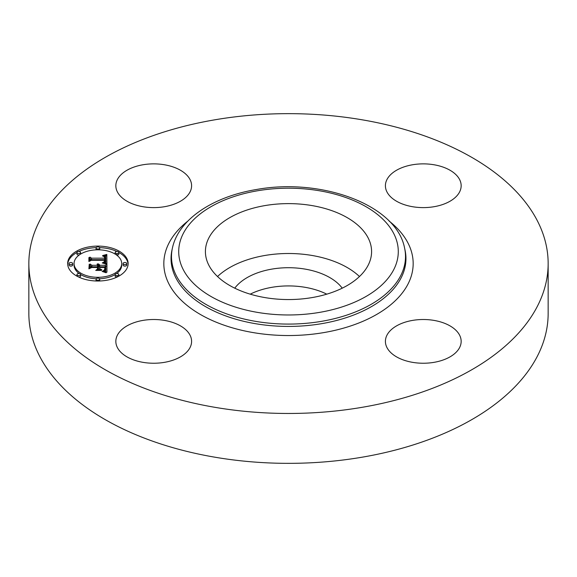 <?xml version="1.0" encoding="UTF-8"?>
<svg xmlns="http://www.w3.org/2000/svg" width="577" height="577" viewBox="0 0 577 577"><rect width="100%" height="100%" fill="white"/><g stroke="black" fill="none" stroke-linecap="round" stroke-linejoin="round"><path stroke-width="0.87" d="M217.529 276.527A83.088 47.97 180 0 1 359.471 276.527M234.76 288.175A58.465 33.754 180 0 1 272.041 269.077A58.465 33.754 180 0 1 342.24 288.175M250.223 294.162A58.465 33.754 180 0 1 272.041 287.288A58.465 33.754 180 0 1 326.777 294.162M548.15 263.559L548.15 313.441A259.65 149.905 180 0 1 361.599 457.287A259.65 149.905 180 0 1 28.85 313.441L28.85 263.559A259.65 149.905 180 0 1 215.401 119.713A259.65 149.905 180 0 1 548.15 263.559A259.65 149.905 180 0 1 361.599 407.405A259.65 149.905 180 0 1 28.85 263.559M433.947 362.356A37.88 21.868 180 0 1 385.407 341.375A37.88 21.868 180 0 1 412.62 320.394A37.88 21.868 180 0 1 461.16 341.375A37.88 21.868 180 0 1 433.947 362.356M459.631 179.584A37.88 21.868 180 0 1 461.16 185.744A37.88 21.868 180 0 1 428.668 207.388A37.88 21.868 180 0 1 386.936 191.896A37.88 21.868 180 0 1 385.407 185.744A37.88 21.868 180 0 1 417.899 164.092A37.88 21.868 180 0 1 459.631 179.584M143.053 164.755A37.88 21.868 180 0 1 191.593 185.744A37.88 21.868 180 0 1 164.38 206.725A37.88 21.868 180 0 1 115.84 185.744A37.88 21.868 180 0 1 143.053 164.755M190.064 335.215A37.88 21.868 180 0 1 191.593 341.375A37.88 21.868 180 0 1 159.101 363.02A37.88 21.868 180 0 1 117.369 347.534A37.88 21.868 180 0 1 115.84 341.375A37.88 21.868 180 0 1 148.332 319.73A37.88 21.868 180 0 1 190.064 335.215M368.227 238.077A83.088 47.97 180 0 1 371.588 251.586A83.088 47.97 180 0 1 300.314 299.066A83.088 47.97 180 0 1 208.773 265.095A83.088 47.97 180 0 1 205.412 251.586A83.088 47.97 180 0 1 276.686 204.107A83.088 47.97 180 0 1 368.227 238.077M97.888 246.098A30.242 17.461 180 0 1 128.13 263.559A30.242 17.461 180 0 1 97.888 281.021A30.242 17.461 180 0 1 67.646 263.559A30.242 17.461 180 0 1 97.888 246.098M128.101 264.309A30.242 17.461 0 0 0 118.833 252.459M116.879 251.464A30.242 17.461 0 0 0 99.633 247.627M96.143 247.627A30.242 17.461 0 0 0 78.898 251.464M76.943 252.459A30.242 17.461 0 0 0 67.675 264.309M74.058 263.559A23.83 13.754 180 0 1 97.888 249.805A23.83 13.754 180 0 1 121.711 263.559A23.83 13.754 180 0 1 97.888 277.313A23.83 13.754 180 0 1 74.058 263.559L74.058 265.052A23.83 13.754 0 0 0 79.164 273.563M80.6 274.522A23.83 13.754 0 0 0 96.186 278.778M99.59 278.778A23.83 13.754 0 0 0 115.176 274.522M116.612 273.563A23.83 13.754 0 0 0 121.711 265.052L121.711 263.559M123.089 263.559L123.089 265.052A1.832 1.06 0 0 0 124.92 266.112A1.832 1.06 0 0 0 126.752 265.052L126.752 263.559A1.832 1.06 180 0 1 124.92 264.619A1.832 1.06 180 0 1 123.089 263.559A1.832 1.06 180 0 1 124.92 262.499A1.832 1.06 180 0 1 126.752 263.559M96.056 279.167A1.832 1.06 180 0 1 97.888 278.107A1.832 1.06 180 0 1 99.72 279.167A1.832 1.06 180 0 1 97.888 280.227A1.832 1.06 180 0 1 96.056 279.167L96.056 280.66A1.832 1.06 0 0 0 96.143 280.992M99.633 280.992A1.832 1.06 0 0 0 99.72 280.66L99.72 279.167M115.169 274.594A1.832 1.06 180 0 1 117.001 273.534A1.832 1.06 180 0 1 118.833 274.594A1.832 1.06 180 0 1 117.001 275.655A1.832 1.06 180 0 1 115.169 274.594L115.169 276.094A1.832 1.06 0 0 0 116.879 277.148M118.833 276.152A1.832 1.06 0 0 0 118.833 276.094L118.833 274.594M69.016 263.559L69.016 265.052A1.832 1.06 0 0 0 70.856 266.112A1.832 1.06 0 0 0 72.688 265.052L72.688 263.559A1.832 1.06 180 0 1 70.856 264.619A1.832 1.06 180 0 1 69.016 263.559A1.832 1.06 180 0 1 70.856 262.499A1.832 1.06 180 0 1 72.688 263.559M76.936 274.594A1.832 1.06 180 0 1 78.768 273.534A1.832 1.06 180 0 1 80.6 274.594A1.832 1.06 180 0 1 78.768 275.655A1.832 1.06 180 0 1 76.936 274.594L76.936 276.094A1.832 1.06 0 0 0 76.943 276.152M78.898 277.148A1.832 1.06 0 0 0 80.6 276.094L80.6 274.594M99.59 249.834A1.832 1.06 0 0 0 99.72 249.444L99.72 247.951A1.832 1.06 180 0 1 97.888 249.012A1.832 1.06 180 0 1 96.056 247.951A1.832 1.06 180 0 1 97.888 246.891A1.832 1.06 180 0 1 99.72 247.951M96.056 247.951L96.056 249.444A1.832 1.06 0 0 0 96.186 249.834M116.612 255.056A1.832 1.06 0 0 0 117.001 255.077A1.832 1.06 0 0 0 118.833 254.017L118.833 252.524A1.832 1.06 180 0 1 117.001 253.577A1.832 1.06 180 0 1 115.169 252.524A1.832 1.06 180 0 1 117.001 251.464A1.832 1.06 180 0 1 118.833 252.524M115.169 252.524L115.169 254.017A1.832 1.06 0 0 0 115.176 254.089M76.936 252.524A1.832 1.06 180 0 1 78.768 251.464A1.832 1.06 180 0 1 80.6 252.524A1.832 1.06 180 0 1 78.768 253.577A1.832 1.06 180 0 1 76.936 252.524L76.936 254.017A1.832 1.06 0 0 0 78.768 255.077A1.832 1.06 0 0 0 79.164 255.056M80.6 254.089A1.832 1.06 0 0 0 80.6 254.017L80.6 252.524M106.933 263.566L102.93 262.456L105.425 261.532L105.742 259.78L91.418 259.686L89.976 260.588L89.976 257.104L91.527 258.171L104.675 258.171L104.423 256.751L102.569 255.936L104.538 256.462L105.014 258.085L105.663 258.171L105.302 256.202L102.706 255.532L106.803 254.421L106.933 263.566M106.103 264.042L102.244 262.939L106.103 264.042M104.04 262.008L104.668 260.306L91.375 260.299L88.894 261.511L88.894 257.609L89.247 257.436L89.247 261.092L91.274 260.068L105.043 260.068L104.891 261.468L104.04 262.008M106.933 264.266L106.933 272.185L102.966 270.938L105.483 269.711L105.836 266.819L99.648 266.819L99.648 267.288L105.108 267.288L104.942 269.574L103.759 270.462L104.682 269.452L104.754 267.476L99.648 267.476L99.648 268.63L101.884 269.848L96.345 269.848L98.544 268.572L98.544 266.819L91.88 266.819L90.163 267.8L90.163 264.05L91.88 265.297L97.563 265.297L97.073 264.122L97.917 265.297L98.544 265.297L97.773 263.783L99.1 264.331L99.648 265.297L105.23 265.297L106.933 264.266M106.125 272.762L102.086 271.392L104.329 271.724L106.125 272.762M101.422 270.411L95.71 270.411L101.422 270.411M97.434 269.041L97.434 267.476L91.772 267.476L88.894 268.824L89.247 264.216L89.247 268.392L91.613 267.288L97.787 267.288L97.434 268.976M106.933 272.185L106.933 265.759L105.23 266.79L99.648 266.79L98.566 265.521M105.23 265.297L105.23 266.79M98.566 265.067L98.544 266.79L97.917 266.79L97.563 265.968M97.563 265.297L97.563 266.79L91.88 266.79L90.163 265.55L90.163 267.8M98.544 268.572L98.544 269.848L98.544 268.572M105.122 267.512L104.819 268.781M105.822 268.276L105.209 271.507M99.648 265.297L99.648 266.79M99.605 265.074L99.605 266.567M99.525 264.865L99.525 266.358M99.417 264.67L99.417 266.163M99.273 264.497L99.273 265.99M99.1 264.331L99.1 265.831M98.898 264.194L98.898 265.687M98.667 264.064L98.667 265.564M98.4 263.956L98.4 264.518M98.559 265.182L98.559 266.682M98.544 265.297L98.544 266.79M97.917 265.297L97.917 266.79M97.91 265.153L97.91 266.646M97.888 265.016L97.888 266.509M97.845 264.879L97.845 266.379M97.787 264.756L97.787 266.249M97.708 264.634L97.708 266.134M97.614 264.518L97.614 266.019M97.506 264.41L97.506 264.987M97.376 264.309L97.376 264.756M97.232 264.216L97.232 264.591M91.88 265.297L91.88 266.79M99.648 268.63L99.648 269.848M104.783 268.947L104.783 269.812M104.762 269.091L104.762 269.834M104.74 269.221L104.74 269.863M104.711 269.344L104.711 269.899M104.682 269.452L104.682 269.935M104.603 269.647L104.603 270.014M105.151 267.894L105.151 268.817M105.137 267.699L105.137 268.889M105.108 267.288L105.108 268.781M99.648 267.288L99.648 268.781M105.815 268.507L105.815 270M105.8 268.716L105.8 270.216M105.779 268.918L105.779 270.418M105.735 269.106L105.735 270.599M105.692 269.279L105.692 270.772M105.634 269.437L105.634 270.93M105.562 269.582L105.562 271.082M105.483 269.711L105.483 271.212M105.396 269.834L105.396 271.327M105.295 269.935L105.295 271.435M105.173 270.036L105.173 271.493M105.036 270.137L105.036 271.45M104.863 270.238L104.863 271.399M104.668 270.332L104.668 271.349M104.451 270.433L104.451 271.291M104.206 270.534L104.206 271.226M103.932 270.635L103.932 271.161M106.911 263.559L106.803 255.921L105.403 256.318M106.803 254.421L106.803 255.921M105.742 257.429L105.663 259.664L105.014 259.585L105.014 258.085M105.014 258.893L104.689 258.099M104.689 257.63L104.675 259.664L91.527 259.664L89.976 258.597L89.976 260.588M105.8 260.465L105.389 263.062M106.356 254.558L106.356 256.051M105.916 254.681L105.916 256.181M105.483 254.803L105.483 256.296M105.057 254.911L105.057 256.015M104.646 255.02L104.646 255.82M104.242 255.121L104.242 255.698M103.846 255.207L103.846 255.625M105.742 257.573L105.742 259.066M105.728 257.717L105.728 259.21M105.714 257.861L105.714 259.361M105.692 258.013L105.692 259.513M105.663 258.171L105.663 259.664M105.021 257.457L105.021 257.84M105.007 257.299L105.007 258.799M104.978 257.147L104.978 258.647M104.935 257.01L104.935 258.503M104.877 256.88L104.877 258.381M104.812 256.758L104.812 258.258M104.733 256.65L104.733 258.15M104.639 256.549L104.639 257.212M104.538 256.462L104.538 256.931M104.675 258.171L104.675 259.664M91.527 258.171L91.527 259.664M105.793 260.631L105.793 262.124M105.771 260.782L105.771 262.283M105.742 260.934L105.742 262.427M105.706 261.071L105.706 262.564M105.649 261.201L105.649 262.694M105.591 261.316L105.591 262.816M105.512 261.431L105.512 262.924M105.425 261.532L105.425 263.033M105.324 261.626L105.324 263.047M105.216 261.713L105.216 263.011M105.093 261.792L105.093 262.968M104.949 261.871L104.949 262.924M104.783 261.944L104.783 262.874M104.603 262.008L104.603 262.823M104.401 262.073L104.401 262.773M104.185 262.138L104.185 262.715M103.947 262.196L103.947 262.665M103.694 262.246L103.694 262.607M89.247 258.936L88.894 261.511M105.043 260.068L105.043 260.818M104.675 260.941L104.675 261.713M104.639 261.085L104.639 261.742M104.596 261.23L104.596 261.77M104.538 261.367L104.538 261.807M89.247 265.708L88.894 268.824M257.594 190.763A109.789 63.383 180 0 1 393.846 233.743A109.789 63.383 180 0 1 319.406 312.409A109.789 63.383 180 0 1 183.154 269.43A109.789 63.383 180 0 1 257.594 190.763M172.408 248.11C178.459 219.31 213.151 196.642 256.368 189.523C321.288 177.615 396.464 204.691 404.592 248.11A117.008 67.552 180 0 1 321.439 321.353A117.008 67.552 180 0 1 172.408 248.11L171.96 250.158A117.456 67.812 180 0 1 172.198 249.134M404.592 248.11L405.04 250.158A117.456 67.812 180 0 1 321.569 323.683A117.456 67.812 180 0 1 171.96 250.158M389.114 221.056A124.675 71.981 180 0 1 323.603 332.626A124.675 71.981 180 0 1 186.472 304.923A124.675 71.981 180 0 1 187.886 221.056M105.158 268.096L105.158 268.651M117.001 275.655L117.001 277.09M117.001 253.577L117.001 255.077"/></g></svg>
